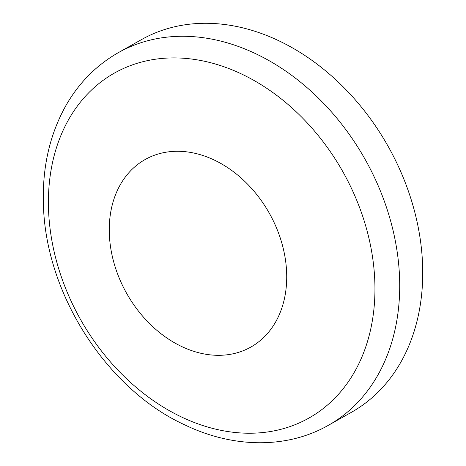 <?xml version="1.0" encoding="UTF-8"?>
<svg xmlns="http://www.w3.org/2000/svg" width="466" height="466" viewBox="0 0 466 466"><rect width="100%" height="100%" fill="white"/><g stroke="black" fill="none" stroke-linecap="round" stroke-linejoin="round"><path stroke-width="0.7" d="M422.61 265.445A213.882 162.587 60.6 0 1 351.492 412.259L328.478 425.248A213.882 162.587 -119.4 0 0 399.589 278.435A213.882 162.587 -119.4 0 0 299.661 81.468A213.882 162.587 -119.4 0 0 118.259 52.699L141.28 39.715A213.882 162.587 60.6 0 1 322.682 68.479A213.882 162.587 60.6 0 1 422.61 265.445M286.66 273.163A107.64 81.824 60.6 0 1 156.506 330.021A107.64 81.824 60.6 0 1 150.757 156.722A107.64 81.824 60.6 0 1 286.66 273.163M48.516 209.03A198.027 150.535 -119.4 0 0 217.785 429.64A198.027 150.535 -119.4 0 0 374.839 282.105A198.027 150.535 -119.4 0 0 205.57 61.495A198.027 150.535 -119.4 0 0 48.516 209.03M118.259 52.699C96.398 65.182 78.958 82.779 65.945 105.502C49.769 134.418 42.255 167.306 43.39 204.166C45.546 295.205 107.803 389.704 184.536 424.759C232.936 448.245 286.887 449.043 328.478 425.248"/></g></svg>

